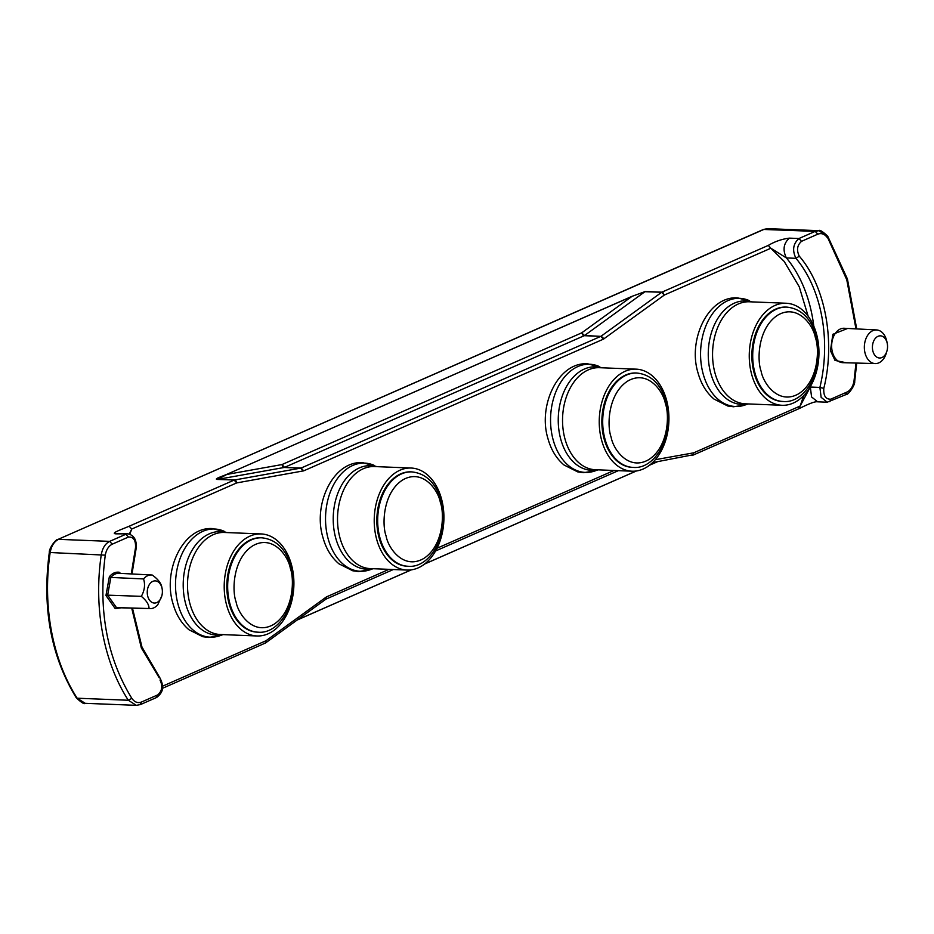 <?xml version="1.0" encoding="UTF-8"?>
<svg xmlns="http://www.w3.org/2000/svg" width="934" height="934" viewBox="0 0 934 934"><rect width="100%" height="100%" fill="white"/><g stroke="black" fill="none" stroke-linecap="round" stroke-linejoin="round"><path stroke-width="1.4" d="M786.393 307.099A47.225 32.2 92.3 0 0 785.984 307.088A47.225 32.2 92.3 0 0 772.36 310.87A47.225 32.2 92.3 0 0 752.267 363.116A47.225 32.2 92.3 0 0 782.225 401.445A47.225 32.2 92.3 0 0 782.634 401.468M422.121 565.759A51.066 34.827 -87.7 0 1 407.037 570.067A51.066 34.827 -87.7 0 1 374.674 528.877A51.066 34.827 -87.7 0 1 396.028 472.335A51.066 34.827 -87.7 0 1 411.1 468.027A51.066 34.827 -87.7 0 1 443.463 509.217A51.066 34.827 -87.7 0 1 422.121 565.759M407.609 566.237A47.225 32.2 -87.7 0 1 407.189 566.226A47.225 32.2 -87.7 0 1 377.231 527.885A47.225 32.2 -87.7 0 1 397.324 475.651A47.225 32.2 -87.7 0 1 410.948 471.857A47.225 32.2 -87.7 0 1 411.369 471.88M272.098 631.664A51.066 34.827 -87.7 0 1 257.025 635.972A51.066 34.827 -87.7 0 1 224.662 594.783A51.066 34.827 -87.7 0 1 246.004 538.241A51.066 34.827 -87.7 0 1 261.088 533.933A51.066 34.827 -87.7 0 1 293.451 575.122A51.066 34.827 -87.7 0 1 272.098 631.664M257.597 632.155A47.225 32.2 -87.7 0 1 257.177 632.143A47.225 32.2 -87.7 0 1 227.219 593.802A47.225 32.2 -87.7 0 1 247.312 541.557A47.225 32.2 -87.7 0 1 260.936 537.774A47.225 32.2 -87.7 0 1 261.357 537.797M797.146 400.978A51.066 34.827 -87.7 0 1 782.062 405.286A51.066 34.827 -87.7 0 1 749.71 364.097A51.066 34.827 -87.7 0 1 771.052 307.555A51.066 34.827 -87.7 0 1 786.136 303.246A51.066 34.827 -87.7 0 1 818.499 344.436A51.066 34.827 -87.7 0 1 797.146 400.978M647.134 466.883A51.066 34.827 -87.7 0 1 632.049 471.203A51.066 34.827 -87.7 0 1 599.698 430.014A51.066 34.827 -87.7 0 1 621.04 373.472A51.066 34.827 -87.7 0 1 636.124 369.152A51.066 34.827 -87.7 0 1 668.487 410.341A51.066 34.827 -87.7 0 1 647.134 466.883M632.622 467.374A47.225 32.2 -87.7 0 1 632.213 467.362A47.225 32.2 -87.7 0 1 602.255 429.021A47.225 32.2 -87.7 0 1 622.348 376.776A47.225 32.2 -87.7 0 1 635.972 372.993A47.225 32.2 -87.7 0 1 636.381 373.016M803.859 395.386L800.111 406.068L810.327 387.038A118.349 80.721 92.3 0 0 810.479 386.407M813.794 326.188A118.349 80.721 92.3 0 0 812.288 316.369A118.349 80.721 92.3 0 0 786.393 257.936L770.854 248.234L784.198 261.45L799.235 286.773L808.167 316.264M886.95 350.974L886.389 352.9A16.835 11.477 -87.7 0 1 875.251 363.583A16.835 11.477 -87.7 0 1 864.732 351.639A16.835 11.477 -87.7 0 1 876.594 329.947A16.835 11.477 -87.7 0 1 886.845 341.482L887.253 343.443A11.091 7.565 -87.7 0 1 887.3 343.712A11.091 7.565 -87.7 0 1 886.95 350.974A11.091 7.565 -87.7 0 1 879.454 358.002A11.091 7.565 -87.7 0 1 872.671 350.133A11.091 7.565 -87.7 0 1 877.925 336.357A11.091 7.565 -87.7 0 1 887.253 343.443M162.131 588.747A11.091 7.565 -87.7 0 1 162.131 588.759A11.091 7.565 -87.7 0 1 161.851 595.752A11.091 7.565 -87.7 0 1 154.379 603.049A11.091 7.565 -87.7 0 1 147.502 595.18A11.091 7.565 -87.7 0 1 152.849 581.357A11.091 7.565 -87.7 0 1 162.131 588.747L161.862 587.334C161.173 583.295 158.009 579.208 152.347 575.087A16.835 11.477 92.3 0 0 151.46 574.982A16.835 11.477 92.3 0 0 143.567 578.94C145.365 584.649 144.618 590.451 141.326 596.347C146.486 600.585 149.055 604.648 149.043 608.524L116.446 607.59A17.221 11.745 92.3 0 0 117.637 607.719L150.117 608.618A16.835 11.477 -87.7 0 1 149.043 608.524M161.851 595.752L157.834 604.66A16.835 11.477 -87.7 0 1 150.117 608.618M129.803 534.213L131.741 529.041L129.161 526.227L234.13 480.111L236.711 482.913L303.702 470.841L603.411 339.159L664.448 294.981L661.867 292.179L768.273 245.42L770.854 248.234L664.448 294.981L661.552 292.354L601.134 336.182L604.029 338.797M582.851 334.687L581.649 332.889L584.544 335.516L600.819 336.357L301.122 468.039L234.457 480.006L235.963 480.928L236.711 482.913L131.741 529.041L129.289 534.05M388.988 569.343L326.386 596.943L265.968 640.759L265.688 642.627L264.392 643.398M162.469 686.233L265.968 640.759L265.91 642.499L264.707 643.222L265.688 642.627M652.527 462.622L693.191 454.765L693.705 452.827L655.294 459.703M693.191 454.765L692.129 455.465L693.425 454.695L693.705 452.827L800.111 406.068L798.535 408.707M768.273 245.42C774.881 241.486 781.921 239.057 789.393 238.135C783.521 243.365 782.517 249.973 786.393 257.936L795.966 258.321L799.294 256.173C825.341 286.294 835.603 341.622 823.8 388.381L819.889 387.423L821.138 397.324L827.197 402.204L817.635 401.818C814.565 401.153 806.579 404.947 799.13 408.602L692.082 455.547M217.54 479.446L234.457 480.006L217.54 479.446C213.057 479.212 222.479 476.247 226.752 474.379L631.816 296.417L645.277 291.513L661.867 292.179L663.467 293.066M131.998 573.978L136.142 548.398C136.889 540.132 134.157 535.275 127.935 533.839L116.353 533.851C109.08 533.688 122.938 528.948 129.161 526.227M234.294 480.053L235.38 480.508M116.353 533.851L118.256 533.454M264.555 643.316L265.501 642.966M691.966 455.523L692.958 455.15L691.966 455.523M817.635 401.818L811.576 396.938L810.327 387.038L819.889 387.423A118.349 80.721 -87.7 0 0 821.85 316.754A118.349 80.721 -87.7 0 0 795.966 258.321C792.079 250.347 793.083 243.751 798.955 238.52L815.207 231.375L818.803 230.686L826.824 235.788L846.776 279.791L855.976 328.873M631.816 296.417L645.277 291.513M226.752 474.379L631.874 296.463L581.649 332.889L281.951 464.572L284.531 467.374L584.392 335.621L644.962 291.7L661.704 292.26M303.048 471.04L300.795 468.144L284.205 467.479L217.867 479.352L226.81 474.437L281.951 464.572L282.698 466.568L284.205 467.479L301.122 468.039L303.702 470.841M128.495 537.038L125.915 534.236L109.663 541.37L112.243 544.183L128.495 537.038C133.585 536.793 135.92 540.389 135.5 547.826L131.274 573.943M139.925 704.656L136.329 705.345L139.925 704.656L141.501 702.018C137.765 703.395 134.531 702.17 131.822 698.352L128.308 700.255L136.329 705.345L85.192 703.314L77.172 698.212L128.308 700.255A165.003 112.535 -87.7 0 1 101.304 554.551C102.506 548.013 105.285 543.611 109.663 541.37L58.527 539.338C54.149 541.58 51.358 545.97 50.167 552.519L105.285 555.158C106.278 549.706 108.601 546.051 112.243 544.183M767.666 228.655L764.07 229.344L57.943 539.443L763.487 229.449L767.666 228.655L818.803 230.686C819.655 229.566 822.632 231.41 827.734 236.232L847.418 278.986L856.711 328.908M583.248 335.178L584.392 335.621M582.629 334.816L584.229 335.691L600.819 336.357L603.411 339.159M282.932 466.498L284.368 467.432M140.509 704.551L156.76 697.406C160.66 694.067 165.762 689.561 160.041 678.119L141.968 647.04L132.465 608.127M159.177 677.722L141.361 647.974L131.706 608.104M827.197 402.204L846.052 394.557C847.979 395.351 855.311 385.123 854.703 381.376L856.711 363.069M855.999 363.046L854.003 381.049C853.011 386.501 850.699 390.155 847.045 392.023L830.793 399.168L829.801 401.702M799.294 256.173C796.387 250.195 797.134 245.245 801.535 241.322L817.799 234.177C821.535 232.811 824.757 234.025 827.466 237.855M159.994 680.034C162.901 686.011 162.154 690.962 157.753 694.884L156.176 697.523M830.793 399.168C825.703 399.413 823.379 395.818 823.8 388.381M120.299 573.371L119.552 572.308C115.746 571.631 112.349 573.126 109.348 576.792L105.962 595.495L115.244 608.641L116.446 607.59L107.655 595.156L141.326 596.347M105.962 595.495L107.655 595.156L110.854 577.434L143.567 578.94M109.348 576.792L110.854 577.434A17.221 11.745 92.3 0 1 119.003 573.301L151.46 574.982M119.552 572.308L119.996 573.418L119.552 572.308M773.189 310.905A47.225 32.2 92.3 0 0 754.917 372.864A47.225 32.2 92.3 0 0 783.054 401.48C806.707 403.932 825.586 365.778 816.456 336.333C810.992 318.354 801.115 308.605 786.813 307.111A47.225 32.2 92.3 0 0 773.189 310.905M761.128 371.207C756.937 360.407 757.707 328.173 777.648 315.213C797.87 303.34 813.374 325.511 815.382 337.664C819.573 348.452 818.803 380.698 798.874 393.646C778.652 405.531 763.148 383.349 761.128 371.207M372.386 568.689A51.779 35.317 -87.7 0 1 335.785 538.288A51.779 35.317 -87.7 0 1 355.329 470.059A51.779 35.317 -87.7 0 1 376.46 466.638M411.1 468.027L374.406 466.556A51.066 34.827 92.3 0 0 359.321 470.876A51.066 34.827 92.3 0 0 340.046 538.159A51.066 34.827 92.3 0 0 370.343 568.608L407.037 570.067M398.153 475.675A47.225 32.2 92.3 0 0 379.881 537.645A47.225 32.2 92.3 0 0 408.018 566.261C431.671 568.713 450.562 530.559 441.42 501.114C435.968 483.123 426.091 473.386 411.777 471.892A47.225 32.2 92.3 0 0 398.153 475.675M386.104 535.988C381.913 525.188 382.683 492.942 402.612 479.994C422.833 468.121 438.338 490.292 440.346 502.434C444.549 513.233 443.767 545.479 423.838 558.427C403.616 570.3 388.112 548.13 386.104 535.988M222.374 634.595A51.779 35.317 -87.7 0 1 185.773 604.205A51.779 35.317 -87.7 0 1 205.317 535.976A51.779 35.317 -87.7 0 1 226.448 532.555M261.088 533.933L224.393 532.473A51.066 34.827 92.3 0 0 209.309 536.781A51.066 34.827 92.3 0 0 190.034 604.064A51.066 34.827 92.3 0 0 220.331 634.513L257.025 635.972M248.14 541.592A47.225 32.2 92.3 0 0 229.869 603.551A47.225 32.2 92.3 0 0 258.006 632.178C281.659 634.618 300.55 596.464 291.408 567.031C285.956 549.04 276.079 539.292 261.765 537.809A47.225 32.2 92.3 0 0 248.14 541.592M236.092 601.893C231.889 591.094 232.671 558.859 252.6 545.911C272.821 534.026 288.326 556.209 290.334 568.351C294.537 579.15 293.755 611.385 273.825 624.332C253.604 636.217 238.1 614.035 236.092 601.893M747.422 403.908A51.779 35.317 -87.7 0 1 710.821 373.518A51.779 35.317 -87.7 0 1 730.365 305.29A51.779 35.317 -87.7 0 1 751.485 301.869M786.136 303.246L749.442 301.787A51.066 34.827 92.3 0 0 734.357 306.095A51.066 34.827 92.3 0 0 715.082 373.378A51.066 34.827 92.3 0 0 745.367 403.827L782.062 405.286M597.41 469.814A51.779 35.317 -87.7 0 1 560.809 439.424A51.779 35.317 -87.7 0 1 580.353 371.195A51.779 35.317 -87.7 0 1 601.473 367.774M636.124 369.152L599.43 367.692A51.066 34.827 92.3 0 0 584.345 372.001A51.066 34.827 92.3 0 0 565.07 439.284A51.066 34.827 92.3 0 0 595.355 469.732L632.049 471.203M623.176 376.811A47.225 32.2 92.3 0 0 604.905 438.77A47.225 32.2 92.3 0 0 633.042 467.397C656.695 469.837 675.574 431.695 666.432 402.25C660.98 384.259 651.103 374.522 636.801 373.028A47.225 32.2 92.3 0 0 623.176 376.811M611.116 437.112C606.925 426.324 607.695 394.078 627.636 381.13C647.857 369.245 663.35 391.428 665.37 403.57C669.561 414.369 668.791 446.604 648.861 459.563C628.64 471.437 613.136 449.266 611.116 437.112M847.663 328.441L832.859 334.29L830.466 350.752L834.996 360.396L846.297 362.777M876.594 329.947L844.173 328.266A17.221 11.745 92.3 0 0 832.042 350.448A17.221 11.745 92.3 0 0 842.807 362.672L875.251 363.583M599.243 366.513A54.125 36.916 92.3 0 0 573.663 368.813A54.125 36.916 92.3 0 0 553.232 440.124A54.125 36.916 92.3 0 0 595.086 470.899L583.458 472.674L577.749 471.903L564.008 464.992C556.442 458.594 551.13 449.908 548.048 438.933C537.482 405.461 558.474 361.458 587.801 363.816L602.126 367.798M749.255 300.608A54.125 36.916 92.3 0 0 723.675 302.896A54.125 36.916 92.3 0 0 703.244 374.219A54.125 36.916 92.3 0 0 745.099 404.982L733.482 406.769L727.761 405.998L714.031 399.087C706.466 392.677 701.142 383.991 698.06 373.028C687.494 339.544 708.486 295.541 737.813 297.899L752.139 301.892M224.207 531.294A54.125 36.916 92.3 0 0 198.627 533.583A54.125 36.916 92.3 0 0 178.196 604.905A54.125 36.916 92.3 0 0 220.05 635.669L208.434 637.455L202.713 636.684L188.983 629.773C181.418 623.363 176.094 614.677 173.023 603.714C162.446 570.23 183.438 526.239 212.765 528.597L227.09 532.578M374.219 465.389A54.125 36.916 92.3 0 0 348.639 467.677A54.125 36.916 92.3 0 0 328.208 538.988A54.125 36.916 92.3 0 0 370.062 569.763L358.446 571.55L352.725 570.767L338.995 563.856C331.43 557.458 326.106 548.772 323.036 537.809C312.458 504.325 333.45 460.322 362.789 462.68L377.103 466.673M614.012 470.479L437.019 548.246M325.125 599.394L326.386 596.943M325.966 599.126L265.501 642.989L162.294 688.405M325.429 599.219L327.005 596.581M789.393 238.135L798.955 238.52L801.535 241.322M817.799 234.177L815.207 231.375L763.487 229.449M657.419 461.746L649.504 465.225L657.431 461.746M636.428 470.969L424.491 564.089L636.439 470.969M411.415 569.833L297.117 620.059L411.427 569.833M657.267 461.781L649.62 465.132M636.299 470.993L424.608 563.996M411.275 569.857L297.257 619.954M847.045 392.023L845.468 394.662M141.501 702.018L157.753 694.884M49.992 552.951L50.167 552.519A165.003 112.535 92.3 0 0 77.172 698.212L76.261 697.768C50.973 656.404 41.983 608.022 49.292 552.624C48.837 548.281 56.227 538.661 57.943 539.443M115.244 608.641L121.128 607.812M131.822 698.352C106.931 657.664 98.093 609.937 105.285 555.158M786.813 307.111L785.984 307.088M373.04 568.713L370.062 569.763M411.777 471.892L410.948 471.857M223.028 634.618L220.05 635.669M261.765 537.809L260.936 537.774M748.076 403.932L745.099 404.982M598.064 469.849L595.086 470.899M636.801 373.028L635.972 372.993M618.378 470.654L435.571 550.978M393.354 569.518L326.013 599.114M127.935 533.839L118.373 533.454M85.192 703.314C84.317 704.423 81.34 702.578 76.261 697.768M633.042 467.397L632.213 467.362M258.006 632.178L257.177 632.143M408.018 566.261L407.189 566.226M783.054 401.48L782.225 401.445"/></g></svg>
